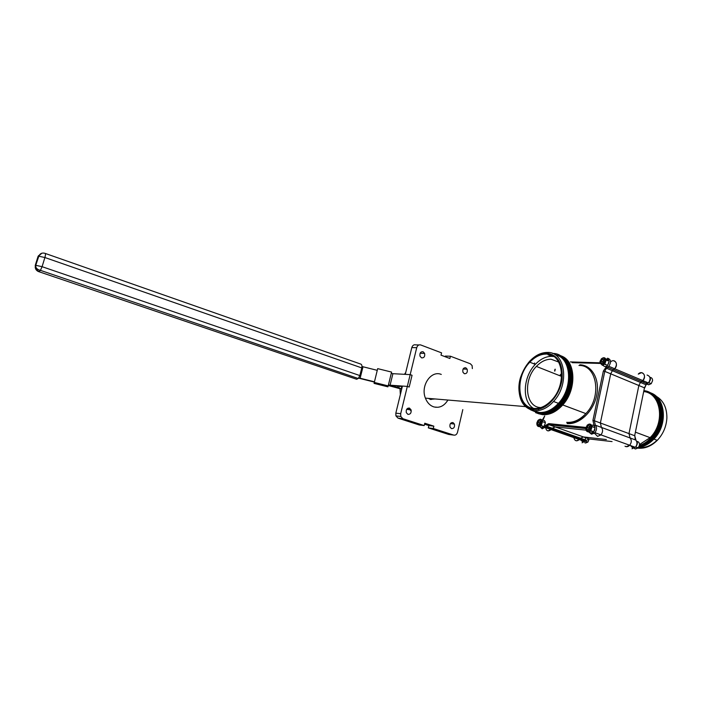 <?xml version="1.0" encoding="UTF-8"?>
<svg xmlns="http://www.w3.org/2000/svg" width="702" height="702" viewBox="0 0 702 702"><rect width="100%" height="100%" fill="white"/><g stroke="black" fill="none" stroke-linecap="round" stroke-linejoin="round"><path stroke-width="1.05" d="M433.669 398.841L429.87 398.517M577.114 420.279L578.097 420.191M423.069 351.728L424.605 353.378C425.105 356.484 424.096 357.985 421.577 357.88L420.024 356.221C419.542 353.106 420.559 351.605 423.069 351.728M465.768 367.743L467.155 369.199C467.725 372.253 466.795 373.771 464.364 373.727L462.96 372.262C462.407 369.191 463.346 367.69 465.768 367.743M452.939 422.534L454.405 424.061C454.887 427.079 453.931 428.597 451.509 428.624L450.035 427.079C449.561 424.061 450.526 422.543 452.939 422.534M409.442 408.108L411.047 409.828C411.469 412.89 410.424 414.408 407.923 414.373L406.3 412.636C405.896 409.564 406.941 408.055 409.442 408.108M441.277 374.429C431.072 369.998 420.314 385.819 425.403 398.139C427.132 402.571 429.852 405.466 433.573 406.818C439.399 408.345 444.182 406.089 447.92 400.043M548.139 430.914L555.15 426.904L586.056 430.15L555.15 426.904L552.202 428.202L551.061 429.624C548.148 431.791 546.323 431.072 545.586 427.457M575.386 440.444L576.447 440.812L579.378 439.584L580.519 438.197L583.476 436.951L606.388 439.54L583.476 436.951L580.519 438.197L579.378 439.584C576.579 441.655 574.736 441.005 573.85 437.636M594.769 433.555L597.569 436.372L600.947 434.871C602.939 432.142 603.097 429.659 601.412 427.413L600.377 422.981L610.714 373.833L612.337 370.7L614.715 368.778C618.892 364.592 614.724 357.827 610.564 361.942M626.298 446.691L629.685 445.261C631.66 442.611 631.791 440.18 630.071 437.96L628.983 433.599L638.855 385.503L640.452 382.45L642.821 380.589C647.156 376.342 642.365 369.612 638.276 374.113L641.496 372.665C644.962 373.92 645.41 376.57 642.821 380.589L640.452 382.45L638.855 385.503L628.983 433.599L630.071 437.96C631.791 440.18 631.66 442.611 629.685 445.261C628.132 446.77 626.57 447.095 624.999 446.226L626.298 446.691M453.738 435.1L433.292 428.501L428.325 427.887L448.701 434.45L453.738 435.1C455.554 435.442 456.827 434.477 457.537 432.213L462.811 409.599M400.693 413.697L407.318 386.407L402.43 386.065L395.823 413.162L400.693 413.697L400.798 416.462L402.869 418.69L397.999 418.12L395.937 415.909L395.823 413.162M472.358 368.611L472.113 365.593L470.384 363.794L450.43 356.221L449.885 358.503L441.014 355.151L441.567 352.86L420.744 344.963C418.822 344.489 417.488 345.393 416.725 347.683L411.802 347.595C412.565 345.323 413.899 344.428 415.803 344.893L418.962 344.936M560.38 374.868L560.161 375.86M450.43 356.221L445.401 356.081L445.243 356.748M402.869 418.69L424.21 425.57L419.269 424.973L397.999 418.12M416.725 347.683L410.179 374.622L412.048 375.289L409.187 387.056L407.318 386.407L410.179 374.622L405.282 374.359L411.802 347.595M424.543 424.166L428.869 425.57L428.325 427.887M424.21 425.57L424.771 423.227L433.845 426.167L433.292 428.501M433.845 426.167L428.869 425.57M404.457 374.315L405.73 372.516M388.188 385.898L391.584 372.086L377.676 368.638L374.069 383.389L387.899 386.828L388.188 385.898L374.245 382.432M361.96 366.505L377.255 370.331M362.995 366.795L360.126 378.238L374.412 381.783M358.59 378.141L374.341 382.072M360.126 378.238L358.81 377.851M45.244 253.431L360.486 363.987C361.784 364.277 362.206 365.584 361.767 367.909L44.902 257.529L42.076 266.681L359.845 375.561L361.767 367.909M359.845 375.561L358.248 378.51L356.642 379.255L38.654 271.621L356.642 379.255M388.276 385.53L400.026 388.697L400.342 394.621M411.258 410.96L407.976 408.16L411.258 410.96M401.623 386.521L401.412 390.233L401.439 388.803L400.026 388.697M399.184 386.346L398.806 387.899L401.439 388.803M398.806 387.899L397.499 387.522L397.806 386.249M388.346 385.249L397.499 387.522M402.307 386.565L388.355 385.196M390.084 385.196L407.318 386.407L409.187 387.056L412.048 375.289L410.179 374.622L392.909 373.692L390.084 385.196L388.425 384.915M391.26 373.42L392.909 373.692M411.074 409.88L409.161 408.037M447.595 400.017L447.367 400.974M637.96 448.139L638.039 448.157C644.91 448.797 651.324 446.2 657.283 440.347C663.162 434.073 666.356 426.623 666.882 417.988C666.944 407.608 663.311 400.324 655.993 396.156M650.043 392.629C665.356 397.63 667.435 425.236 652.983 439.189C648.692 443.532 643.962 446.182 638.794 447.148M650.631 392.874C665.952 397.876 668.032 425.473 653.58 439.417C649.034 444.006 644.024 446.7 638.557 447.499M657.063 440.259C651.377 445.673 645.296 448.078 638.811 447.464M648.859 392.146C664.171 397.13 666.233 424.771 651.781 438.741C647.972 442.611 643.778 445.156 639.189 446.367M649.455 392.383C664.768 397.376 666.839 425.008 652.377 438.969C648.341 443.067 643.883 445.673 639.004 446.77M644.12 390.672C661.907 392.471 666.523 422.964 650.578 438.294C647.2 441.733 643.488 444.138 639.443 445.498M648.271 391.9C663.574 396.884 665.636 424.534 651.175 438.513C647.595 442.172 643.646 444.647 639.338 445.937M643.936 391.576C661.108 393.401 665.487 422.858 650.096 437.653L639.522 444.55M546.402 353.132C557.844 354.712 563.074 363.425 562.083 379.291C560.17 393.647 549.254 407.257 538.39 409.187L533.932 409.433C522.051 408.696 515.742 392.936 520.489 377.597C525.807 362.407 534.45 354.256 546.402 353.132M518.953 386.758C518.796 400.702 523.946 408.669 534.424 410.661L539.031 410.424C544.217 409.389 549.052 406.414 553.527 401.491C570.006 384.231 565.285 351.465 547.306 352.448C541.102 352.501 535.266 355.379 529.808 361.109L528.369 362.75M534.152 408.45C517.198 407.774 514.794 377.237 529.817 362.197C534.924 356.827 540.382 354.124 546.191 354.089C562.978 353.22 567.295 383.81 551.93 399.894C546.288 405.967 540.364 408.818 534.152 408.45M533.485 408.38C521.709 401.535 522.937 376.948 535.31 364.382C540.417 359.038 545.884 356.362 551.702 356.344L553.86 356.555M561.091 355.923C575.965 360.538 577.097 389.9 562.399 405.308C556.124 412.013 549.526 415.136 542.602 414.671L538.373 413.689M560.407 355.633C575.28 360.258 576.395 389.628 561.697 405.045C555.422 411.758 548.824 414.882 541.909 414.426L537.328 413.294M569.945 388.566L567.155 395.638M559.722 355.352C574.587 359.968 575.701 389.356 560.995 404.782C554.729 411.504 548.13 414.628 541.207 414.171L536.977 413.188M559.038 355.072C573.903 359.687 574.999 389.083 560.301 404.519C554.027 411.24 547.428 414.373 540.514 413.926L535.942 412.794M555.08 354.782C571.112 357.081 573.639 387.443 558.45 403.334C552.386 409.836 546.016 412.873 539.329 412.443L533.178 410.503M558.353 354.791C573.209 359.398 574.306 388.811 559.599 404.264C553.325 410.986 546.735 414.127 539.812 413.671L535.591 412.679M552.535 353.475C571.016 352.702 575.842 386.319 558.897 404.001C552.623 410.731 546.033 413.873 539.118 413.417L530.422 409.749M568.725 387.407L565.47 395.682M558.731 362.074L551.07 359.222C545.849 359.222 540.952 361.618 536.363 366.418C522.937 379.817 525.245 407.002 540.408 407.564L540.821 407.59M536.249 411.846L533.924 410.609M535.257 364.364L535.977 363.566M549.385 355.396L551.167 355.107M535.898 411.732L533.546 410.565M548.701 355.115L550.429 354.826M533.889 363.82L534.608 363.022M548.016 354.835L549.578 354.571M536.609 411.942L534.301 410.652M550.07 355.677L551.825 355.387M536.969 412.039L534.898 410.837M550.745 355.958L552.413 355.677M537.328 412.127L535.591 411.082M551.43 356.239L552.948 355.975M613.478 360.714C616.909 361.951 617.321 364.636 614.715 368.778L612.337 370.7L610.714 373.833L600.377 422.981L601.412 427.413C603.097 429.659 602.939 432.142 600.947 434.871L635.398 447.323C637.363 444.691 637.495 442.269 635.766 440.049L595.384 425.193L594.357 420.752L634.669 435.714L644.454 387.829L604.799 371.376L606.423 368.225L608.801 366.286C611.416 362.127 611.012 359.433 607.581 358.195M606.054 364.654L605.475 364.759M591.891 431.063L591.453 431.089M433.011 398.982L430.844 399.517L433.011 398.982M435.038 398.955L430.273 399.359L428.492 398.403M436.047 407.055L435.468 407.265M431.116 398.929L430.028 399.262M582.906 442.067L580.931 440.128M589.232 438.978L587.934 442.058L585.6 443.015L584.748 442.716M587.934 442.058L585.486 441.242M587.846 442.023L585.994 442.69M635.161 447.244L632.835 448.016L630.519 445.559M637.109 441.418C638.767 441.769 639.566 442.98 639.504 445.059L638.258 447.85L635.573 448.973L634.538 448.604M638.153 447.815L635.968 448.622M644.032 382.529L643.576 381.098M650.21 377.404C651.816 377.667 652.606 378.773 652.57 380.73L651.228 383.661L648.648 384.81L647.147 384.178M651.149 383.625L649.034 384.485M604.22 360.17L603.264 360.828L602.737 363.417M608.599 366.488L609.669 366.655M603.097 365.233C604.273 366.953 605.8 366.988 607.678 365.338L609.046 361.354C608.669 359.442 607.607 358.669 605.861 359.029M599.903 362.899L602.5 365.356L604.799 364.127L606.168 360.135C605.343 357.406 603.72 357.002 601.289 358.915L599.903 362.899M599.964 362.601L602.246 364.75C604.352 364.198 605.422 362.671 605.466 360.17C603.781 357.072 601.965 357.493 600.008 361.416L599.964 362.601M602.948 363.46L601.263 363.109L601.026 361.047L602.465 359.319L604.159 359.661L604.396 361.732L602.948 363.46L602.535 361.688L601.026 361.047M602.535 361.688L603.983 359.968L602.465 359.319M590.11 426.483L589.215 427.079L588.706 429.957M588.996 432.204L591.523 434.196L595.305 432.827M589.25 431.73C590.505 433.336 592.005 433.336 593.743 431.73L595.024 427.816C594.612 425.684 593.471 424.824 591.611 425.245M585.828 429.159C586.135 431.01 587.074 431.914 588.662 431.87L590.794 430.668L592.084 426.737C591.233 423.797 589.583 423.297 587.126 425.236L585.828 429.159M585.88 428.896L588.364 431.274C590.347 430.712 591.356 429.212 591.374 426.763C589.724 423.438 587.907 423.736 585.942 427.658L585.88 428.896M588.846 429.993L587.17 429.519L586.951 427.36L588.399 425.675L590.075 426.149L590.303 428.308L588.846 429.993M586.951 427.36L588.495 427.922L588.943 429.887M588.495 427.922L589.943 426.237L588.399 425.675M540.698 421.586L540.031 422.104L539.522 424.815M540.075 426.395C541.11 427.974 542.435 428.044 544.05 426.605L545.384 422.779C545.006 420.656 543.927 419.884 542.155 420.463M536.872 423.034L536.837 424.069C537.074 425.798 537.89 426.649 539.294 426.614L541.154 425.587L542.488 421.753C541.821 419.041 540.382 418.532 538.18 420.244L537.565 421.068M536.863 423.815L539.013 426.053C540.821 425.535 541.751 424.105 541.821 421.779C540.505 418.699 538.89 418.91 536.986 422.402L536.863 423.815M539.505 424.842L538.004 424.394L537.846 422.358L539.171 420.761L540.672 421.2L540.838 423.245L539.505 424.842M537.846 422.358L539.364 422.902L539.663 424.649M539.364 422.902L540.68 421.323M540.672 421.297L539.171 420.761M539.812 426.5L542.19 428.825L545.682 426.816L585.582 440.874L589.11 438.952L549.201 424.789L585.81 428.571M605.844 359.003C609.731 359.766 610.02 362.135 606.739 366.128L607.607 367.26L647.226 383.862L648.411 382.941C650.991 378.94 650.543 376.307 647.068 375.043M358.248 378.51L40.426 270.358C37.969 269.787 36.416 268.62 35.767 266.857C35.942 269.112 37.101 270.665 39.224 271.516L40.426 270.358L42.076 266.681L35.977 265.356L35.767 266.857L35.197 266.971L38.803 256.221L38.233 256.353L35.197 266.971C35.372 269.217 36.522 270.77 38.654 271.621L38.277 271.481M38.549 255.572L38.233 256.353L41.866 253.203M44.849 253.29C41.953 252.58 39.944 253.554 38.803 256.221L44.902 257.529C45.665 254.773 45.648 253.361 44.849 253.29M582.081 442.786L585.837 440.733M632.002 448.745L635.398 447.323C637.504 444.55 637.907 442.532 636.6 441.268M636.03 440.329L634.669 435.714L644.454 387.829L646.051 384.784L647.665 383.59M589.311 438.978L612.065 441.576M648.236 382.871L647.621 383.292M646.937 383.748L645.91 384.731M559.643 375.649L561.381 373.692L559.722 375.684M578.957 365.461C597.112 364.759 602.281 396.92 585.863 413.601C579.826 419.919 573.437 422.832 566.689 422.341M599.578 362.802L570.357 361.925M585.968 427.439L548.736 423.613L544.524 426.053L545.682 426.816L549.201 424.789L548.762 424.28L585.81 428.501M588.803 431.853L591.075 433.66L594.901 432.678C596.902 429.94 597.06 427.448 595.384 425.193L594.146 425.763C595.77 429.448 594.743 431.844 591.058 432.967M592.918 420.428L594.357 420.752L604.799 371.376L603.36 371.068L592.918 420.428L594.146 425.763M567.146 423.534C579.141 424.929 593.304 411.758 596.63 395.551C600.14 379.352 591.926 364.996 579.817 364.794M544.524 426.053L541.725 427.667M606.739 366.128L603.36 371.068M572.156 362.662L599.999 363.408M554.843 371.095L555.264 369.199M542.128 420.419L544.708 415.97L543.418 419.138M599.894 362.802L599.069 363.496M585.503 427.36L585.845 428.08M548.736 423.613L548.762 424.28L546.253 426.096L586.152 440.189L585.02 441.567L545.112 427.536L541.751 428.325L539.715 426.535M585.652 437.732L585.135 439.829M633.845 446.77L633.072 446.841M647.104 382.388L646.2 382.564M607.765 360.81L606.168 360.082M593.874 427.395L592.014 426.307M590.242 431.186L592.69 431.353M544.366 422.42L542.453 421.446M540.917 425.824L543.041 426.254M424.605 353.378L420.103 353.264M467.155 369.199L463.101 369.024M454.405 424.061L450.421 423.596M411.047 409.828L406.633 409.371M425.403 398.139L525.429 406.598M644.673 387.978L646.051 384.784L606.423 368.225L608.801 366.286L648.411 382.941C650.491 380.607 650.956 378.659 649.824 377.097M395.937 415.909L400.798 416.462M38.022 256.476L35.197 265.593M652.983 439.189L653.58 439.417M653.904 439.083L657.283 440.347M651.781 438.741L652.377 438.969M650.578 438.294L651.175 438.513M635.626 432.239L650.096 437.653M634.889 435.845L635.17 439.294M538.39 409.187L539.031 410.424M535.31 364.382L529.817 362.197M567.119 422.858C573.903 423.209 580.15 420.129 585.863 413.601L562.723 404.94M562.399 405.308L561.697 405.045M560.995 404.782L560.301 404.519M558.45 403.334L553.527 401.491M559.599 404.264L558.897 404.001M561.6 376.43L536.363 366.418M594.901 432.678L600.947 434.871M554.966 369.252L554.589 370.989M635.81 446.963L638.258 447.85M646.182 382.3L646.674 382.213M648.788 382.634L651.228 383.661M607.678 365.338L604.799 364.127M602.246 364.75L602.5 365.356M593.743 431.73L590.794 430.668M588.364 431.274L588.662 431.87M544.05 426.605L541.154 425.587M539.013 426.053L539.294 426.614"/></g></svg>
